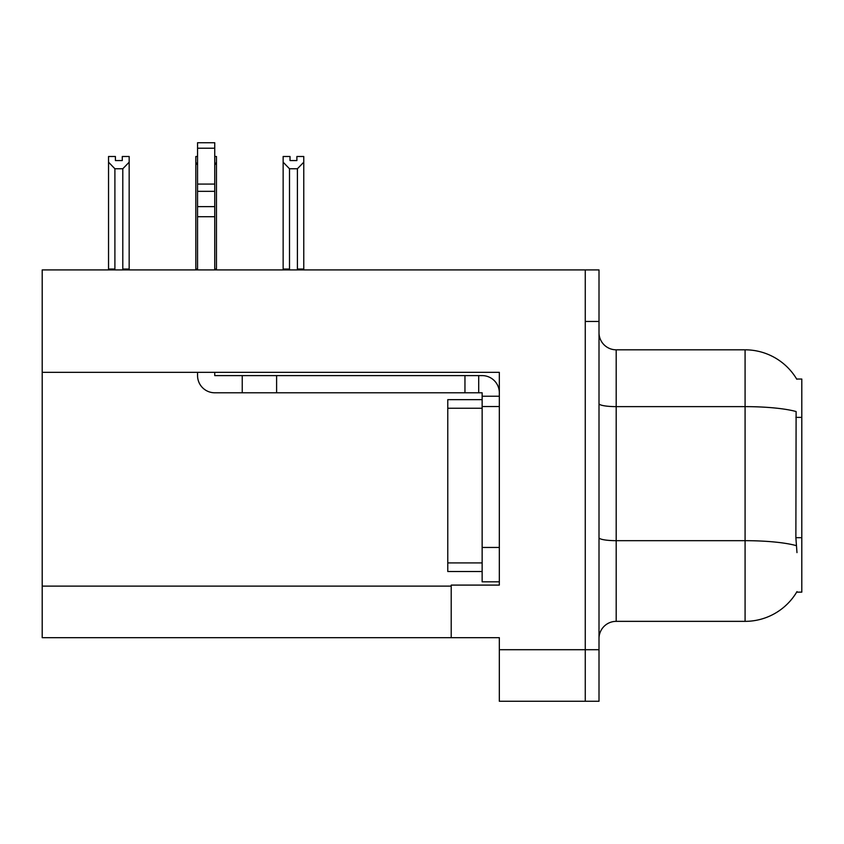 <?xml version="1.0" encoding="UTF-8"?>
<svg xmlns="http://www.w3.org/2000/svg" width="844" height="844" viewBox="0 0 844 844"><rect width="100%" height="100%" fill="white"/><g stroke="black" fill="none" stroke-linecap="round" stroke-linejoin="round"><path stroke-width="1.27" d="M42.2 372.331L499.332 372.331L499.332 547.45L482.146 547.45L482.146 581.822L499.332 581.822L499.332 547.45L499.332 585.092L451.213 585.092L451.213 637.674L42.2 637.674L42.2 269.911L585.261 269.911L585.261 701.269L499.332 701.269L499.332 649.711L585.261 649.711L585.261 701.269L599.008 701.269L599.008 649.711L585.261 649.711L585.261 321.469L599.008 321.469L599.008 649.711M451.213 637.674L499.332 637.674L499.332 649.711M796.979 552.609L795.871 537.681L796.114 411.545A60.146 10.444 180 0 0 745.083 406.629L745.083 349.817A60.146 60.146 0 0 1 796.799 379.251A60.146 60.146 0 0 0 745.083 349.817A60.146 60.146 0 0 1 796.673 379.04L801.8 379.04L801.8 592.14L796.673 592.14L796.979 591.623A60.146 60.146 0 0 1 745.083 621.353L616.194 621.353A17.186 17.186 0 0 0 599.008 638.539M585.261 269.911L599.008 269.911L599.008 321.469M796.673 379.04A60.146 60.146 0 0 0 745.083 349.817L616.194 349.817A17.186 17.186 0 0 1 599.008 332.631A17.186 17.186 0 0 0 616.194 349.817L616.194 621.353M296.888 160.56L290.019 160.56L296.888 160.56L296.888 156.488L303.766 156.488L303.766 162.196L297.404 168.758L289.503 168.758L289.503 269.046L288.659 269.911M298.248 269.911L297.404 269.046L297.404 168.758M297.404 269.046L303.766 269.046L303.766 269.911L303.766 162.196M289.503 168.758L283.141 162.196L283.141 156.488L290.019 156.488L290.019 160.56M289.503 269.046L283.141 269.046L283.141 269.911M283.141 162.196L283.141 269.046M197.559 156.488L195.84 156.488L195.84 269.911M214.745 156.488L216.465 156.488L216.465 269.046L214.745 269.046M216.465 162.196L214.745 165.086M197.559 165.086L195.84 162.196L195.84 269.046L197.559 269.046M216.465 269.046L216.465 269.911M122.285 160.56L115.406 160.56L122.285 160.56L122.285 156.488L129.164 156.488L129.164 162.196L122.791 168.758L114.9 168.758L114.9 269.046L108.538 269.046L108.538 269.911M114.9 168.758L108.538 162.196L108.538 156.488L115.406 156.488L115.406 160.56M114.9 269.046L114.056 269.911M108.538 162.196L108.538 269.046M129.164 162.196L129.164 269.046L122.791 269.046L122.791 168.758M123.635 269.911L122.791 269.046M129.164 269.046L129.164 269.911M197.559 372.331L197.559 375.601A17.186 17.186 0 0 0 214.745 392.787L242.239 392.787L242.239 375.601L482.146 375.601A17.186 17.186 0 0 1 499.332 392.798M499.332 396.226L482.146 396.226L482.146 392.787L478.706 392.787L478.706 375.601M499.332 406.534L482.146 406.534L482.146 396.226M482.146 547.45L482.146 399.655L447.774 399.655L447.774 571.515L482.146 571.515M482.146 581.822L499.332 581.822M242.239 392.787L464.96 392.787L464.96 375.601M478.706 392.787L464.96 392.787M214.745 372.331L214.745 375.601L242.239 375.601M197.559 269.911L197.559 216.718L214.745 216.718L214.745 269.911M214.745 148.217L197.559 148.217L197.559 142.731L214.745 142.731L214.745 216.718M197.559 216.718L197.559 206.632L214.745 206.632M214.745 191.324L197.559 191.324L197.559 148.217M197.559 191.324L197.559 206.632M214.745 184.087L197.559 184.087M42.2 586.126L451.213 586.126M801.8 417.379L795.871 417.379M801.8 537.681L795.871 537.681M745.083 621.353L745.083 406.629L616.194 406.629A17.186 2.986 -0 0 1 599.008 403.643M796.303 545.635A60.146 10.444 180 0 0 745.083 540.677L616.194 540.677A17.186 2.986 0 0 1 599.008 537.691M276.61 392.787L276.61 375.601M447.774 562.916L482.146 562.916M447.774 408.253L482.146 408.253"/></g></svg>
